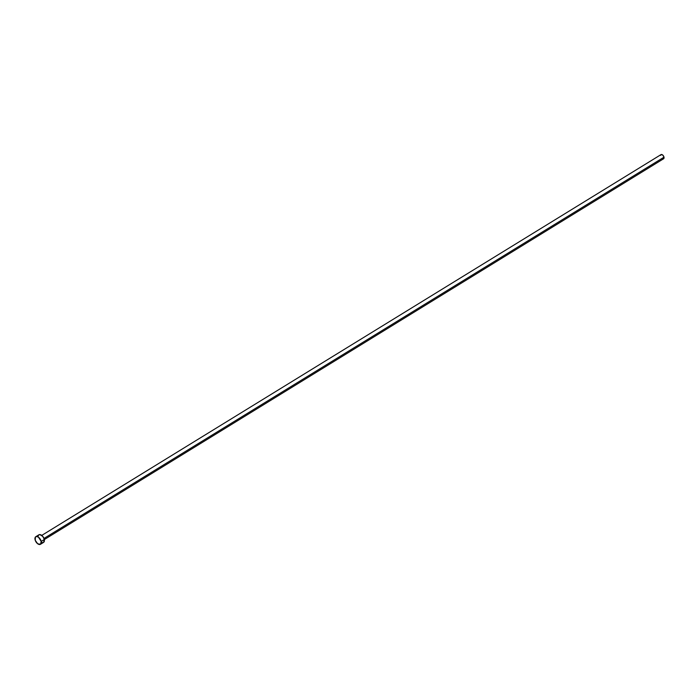 <?xml version="1.0" encoding="UTF-8"?>
<svg xmlns="http://www.w3.org/2000/svg" width="699" height="699" viewBox="0 0 699 699"><rect width="100%" height="100%" fill="white"/><g stroke="black" fill="none" stroke-linecap="round" stroke-linejoin="round"><path stroke-width="1.05" d="M44.317 539.567L663.587 158.769A2.446 1.389 -121.6 0 0 663.998 157.188L43.985 538.448L663.998 157.188A2.446 1.389 -121.6 0 0 662.731 155.047A2.446 1.389 -121.6 0 0 661.027 154.601L41.757 535.399M41.189 541.428A4.447 2.525 58.4 0 1 40.446 544.303A4.447 2.525 58.4 0 1 37.353 543.49A4.447 2.525 58.4 0 1 35.046 539.584A4.447 2.525 58.4 0 1 35.789 536.718A4.447 2.525 58.4 0 1 38.882 537.522A4.447 2.525 58.4 0 1 41.189 541.428L44.308 539.506L41.189 541.428L40.498 544.268L37.694 543.77L35.265 540.371L35.378 537.094L36.724 536.491L38.541 537.251L41.189 541.428M40.446 544.303L43.574 542.38A4.447 2.525 -121.6 0 0 44.308 539.506A4.447 2.525 -121.6 0 0 42.001 535.609A4.447 2.525 -121.6 0 0 38.908 534.796L35.789 536.718M38.096 536.247L38.497 535.172L39.843 534.578L42.84 536.474L44.308 539.506L43.618 542.354M42.63 542.599L41.433 542.241M660.581 155.396L661.254 154.505L662.879 155.178L663.998 157.188L663.613 158.752M663.071 158.891L662.416 158.699"/></g></svg>
